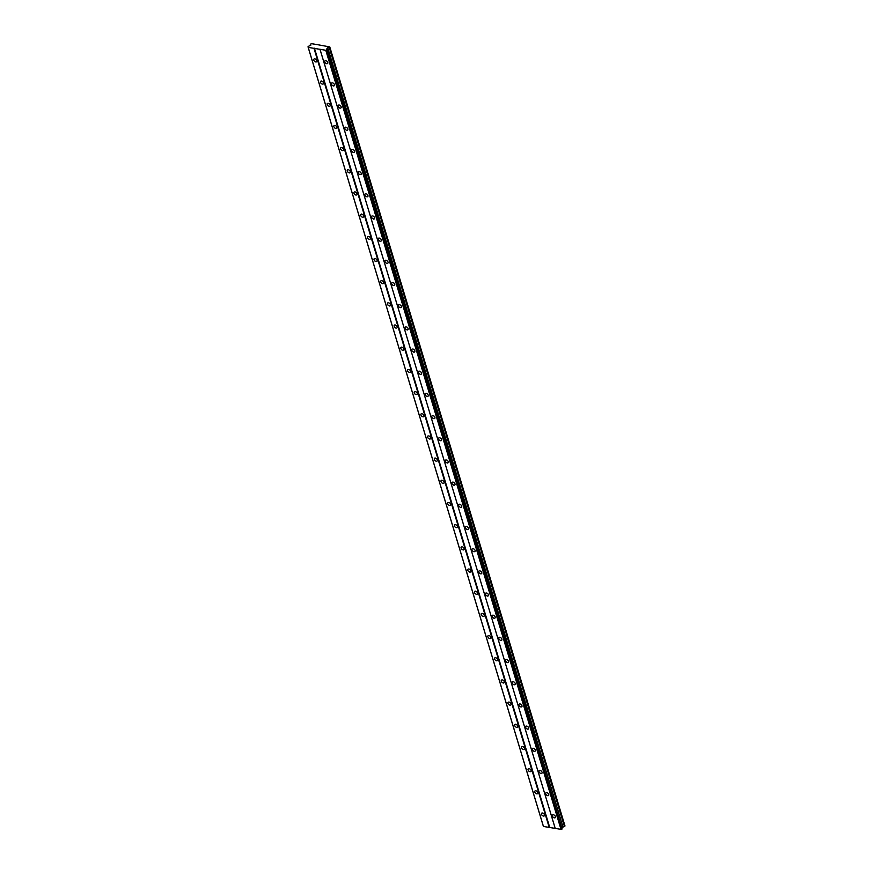 <?xml version="1.0" encoding="UTF-8"?>
<svg xmlns="http://www.w3.org/2000/svg" width="873" height="873" viewBox="0 0 873 873"><rect width="100%" height="100%" fill="white"/><g stroke="black" fill="none" stroke-linecap="round" stroke-linejoin="round"><path stroke-width="1.31" d="M552.423 816.08A1.877 1.168 -136.3 0 0 553.744 817.63A1.877 1.168 -136.3 0 0 555.293 817.63A1.877 1.168 -136.3 0 0 555.435 816.582A1.877 1.168 -136.3 0 0 554.126 815.033A1.877 1.168 -136.3 0 0 552.576 815.033A1.877 1.168 -136.3 0 0 552.423 816.08M324.745 61.961A1.877 1.168 -136.3 0 0 326.066 63.511A1.877 1.168 -136.3 0 0 327.604 63.511A1.877 1.168 -136.3 0 0 327.757 62.463A1.877 1.168 -136.3 0 0 326.437 60.914A1.877 1.168 -136.3 0 0 324.898 60.914A1.877 1.168 -136.3 0 0 324.745 61.961M331.434 84.146A1.877 1.168 -136.3 0 0 332.755 85.685A1.877 1.168 -136.3 0 0 334.304 85.685A1.877 1.168 -136.3 0 0 334.457 84.637A1.877 1.168 -136.3 0 0 333.137 83.099A1.877 1.168 -136.3 0 0 331.587 83.099A1.877 1.168 -136.3 0 0 331.434 84.146M338.135 106.32A1.877 1.168 -136.3 0 0 339.455 107.87A1.877 1.168 -136.3 0 0 340.994 107.87A1.877 1.168 -136.3 0 0 341.147 106.822A1.877 1.168 -136.3 0 0 339.837 105.273A1.877 1.168 -136.3 0 0 338.288 105.273A1.877 1.168 -136.3 0 0 338.135 106.32M344.835 128.506A1.877 1.168 -136.3 0 0 346.155 130.044A1.877 1.168 -136.3 0 0 347.694 130.044A1.877 1.168 -136.3 0 0 347.847 128.997A1.877 1.168 -136.3 0 0 346.526 127.458A1.877 1.168 -136.3 0 0 344.988 127.458A1.877 1.168 -136.3 0 0 344.835 128.506M351.524 150.68A1.877 1.168 -136.3 0 0 352.845 152.229A1.877 1.168 -136.3 0 0 354.394 152.229A1.877 1.168 -136.3 0 0 354.547 151.182A1.877 1.168 -136.3 0 0 353.227 149.632A1.877 1.168 -136.3 0 0 351.677 149.632A1.877 1.168 -136.3 0 0 351.524 150.68M358.225 172.865A1.877 1.168 -136.3 0 0 359.545 174.404A1.877 1.168 -136.3 0 0 361.084 174.404A1.877 1.168 -136.3 0 0 361.236 173.356A1.877 1.168 -136.3 0 0 359.927 171.817A1.877 1.168 -136.3 0 0 358.377 171.817A1.877 1.168 -136.3 0 0 358.225 172.865M364.925 195.039A1.877 1.168 -136.3 0 0 366.245 196.589A1.877 1.168 -136.3 0 0 367.784 196.589A1.877 1.168 -136.3 0 0 367.937 195.541A1.877 1.168 -136.3 0 0 366.616 194.002A1.877 1.168 -136.3 0 0 365.078 193.992A1.877 1.168 -136.3 0 0 364.925 195.039M371.614 217.224A1.877 1.168 -136.3 0 0 372.935 218.763A1.877 1.168 -136.3 0 0 374.484 218.763A1.877 1.168 -136.3 0 0 374.637 217.715A1.877 1.168 -136.3 0 0 373.317 216.177A1.877 1.168 -136.3 0 0 371.767 216.177A1.877 1.168 -136.3 0 0 371.614 217.224M378.315 239.398A1.877 1.168 -136.3 0 0 379.635 240.948A1.877 1.168 -136.3 0 0 381.174 240.948A1.877 1.168 -136.3 0 0 381.326 239.9A1.877 1.168 -136.3 0 0 380.017 238.362A1.877 1.168 -136.3 0 0 378.467 238.351A1.877 1.168 -136.3 0 0 378.315 239.398M385.015 261.584A1.877 1.168 -136.3 0 0 386.335 263.122A1.877 1.168 -136.3 0 0 387.874 263.122A1.877 1.168 -136.3 0 0 388.027 262.075A1.877 1.168 -136.3 0 0 386.706 260.536A1.877 1.168 -136.3 0 0 385.168 260.536A1.877 1.168 -136.3 0 0 385.015 261.584M391.704 283.758A1.877 1.168 -136.3 0 0 393.025 285.307A1.877 1.168 -136.3 0 0 394.574 285.307A1.877 1.168 -136.3 0 0 394.727 284.26A1.877 1.168 -136.3 0 0 393.407 282.721A1.877 1.168 -136.3 0 0 391.857 282.721A1.877 1.168 -136.3 0 0 391.704 283.758M398.404 305.943A1.877 1.168 -136.3 0 0 399.725 307.482A1.877 1.168 -136.3 0 0 401.264 307.482A1.877 1.168 -136.3 0 0 401.416 306.445A1.877 1.168 -136.3 0 0 400.096 304.895A1.877 1.168 -136.3 0 0 398.557 304.895A1.877 1.168 -136.3 0 0 398.404 305.943M405.105 328.128A1.877 1.168 -136.3 0 0 406.425 329.667A1.877 1.168 -136.3 0 0 407.964 329.667A1.877 1.168 -136.3 0 0 408.117 328.619A1.877 1.168 -136.3 0 0 406.796 327.08A1.877 1.168 -136.3 0 0 405.258 327.08A1.877 1.168 -136.3 0 0 405.105 328.128M411.794 350.302A1.877 1.168 -136.3 0 0 413.115 351.841A1.877 1.168 -136.3 0 0 414.664 351.841A1.877 1.168 -136.3 0 0 414.817 350.804A1.877 1.168 -136.3 0 0 413.496 349.255A1.877 1.168 -136.3 0 0 411.947 349.255A1.877 1.168 -136.3 0 0 411.794 350.302M418.494 372.487A1.877 1.168 -136.3 0 0 419.815 374.026A1.877 1.168 -136.3 0 0 421.353 374.026A1.877 1.168 -136.3 0 0 421.506 372.978A1.877 1.168 -136.3 0 0 420.186 371.44A1.877 1.168 -136.3 0 0 418.647 371.44A1.877 1.168 -136.3 0 0 418.494 372.487M425.195 394.661A1.877 1.168 -136.3 0 0 426.515 396.2A1.877 1.168 -136.3 0 0 428.054 396.211A1.877 1.168 -136.3 0 0 428.207 395.163A1.877 1.168 -136.3 0 0 426.886 393.614A1.877 1.168 -136.3 0 0 425.347 393.614A1.877 1.168 -136.3 0 0 425.195 394.661M431.884 416.847A1.877 1.168 -136.3 0 0 433.204 418.385A1.877 1.168 -136.3 0 0 434.754 418.385A1.877 1.168 -136.3 0 0 434.907 417.338A1.877 1.168 -136.3 0 0 433.586 415.799A1.877 1.168 -136.3 0 0 432.037 415.799A1.877 1.168 -136.3 0 0 431.884 416.847M438.584 439.021A1.877 1.168 -136.3 0 0 439.905 440.57A1.877 1.168 -136.3 0 0 441.443 440.57A1.877 1.168 -136.3 0 0 441.596 439.523A1.877 1.168 -136.3 0 0 440.276 437.973A1.877 1.168 -136.3 0 0 438.737 437.973A1.877 1.168 -136.3 0 0 438.584 439.021M445.285 461.206A1.877 1.168 -136.3 0 0 446.605 462.745A1.877 1.168 -136.3 0 0 448.144 462.745A1.877 1.168 -136.3 0 0 448.296 461.697A1.877 1.168 -136.3 0 0 446.976 460.158A1.877 1.168 -136.3 0 0 445.437 460.158A1.877 1.168 -136.3 0 0 445.285 461.206M451.974 483.38A1.877 1.168 -136.3 0 0 453.294 484.93A1.877 1.168 -136.3 0 0 454.844 484.93A1.877 1.168 -136.3 0 0 454.997 483.882A1.877 1.168 -136.3 0 0 453.676 482.333A1.877 1.168 -136.3 0 0 452.127 482.333A1.877 1.168 -136.3 0 0 451.974 483.38M458.674 505.565A1.877 1.168 -136.3 0 0 459.995 507.104A1.877 1.168 -136.3 0 0 461.533 507.104A1.877 1.168 -136.3 0 0 461.686 506.056A1.877 1.168 -136.3 0 0 460.366 504.518A1.877 1.168 -136.3 0 0 458.827 504.518A1.877 1.168 -136.3 0 0 458.674 505.565M465.374 527.739A1.877 1.168 -136.3 0 0 466.695 529.289A1.877 1.168 -136.3 0 0 468.234 529.289A1.877 1.168 -136.3 0 0 468.386 528.241A1.877 1.168 -136.3 0 0 467.066 526.692A1.877 1.168 -136.3 0 0 465.527 526.692A1.877 1.168 -136.3 0 0 465.374 527.739M472.064 549.925A1.877 1.168 -136.3 0 0 473.384 551.463A1.877 1.168 -136.3 0 0 474.934 551.463A1.877 1.168 -136.3 0 0 475.087 550.416A1.877 1.168 -136.3 0 0 473.766 548.877A1.877 1.168 -136.3 0 0 472.217 548.877A1.877 1.168 -136.3 0 0 472.064 549.925M478.764 572.099A1.877 1.168 -136.3 0 0 480.085 573.648A1.877 1.168 -136.3 0 0 481.623 573.648A1.877 1.168 -136.3 0 0 481.776 572.601A1.877 1.168 -136.3 0 0 480.456 571.062A1.877 1.168 -136.3 0 0 478.917 571.051A1.877 1.168 -136.3 0 0 478.764 572.099M485.464 594.284A1.877 1.168 -136.3 0 0 486.774 595.822A1.877 1.168 -136.3 0 0 488.323 595.822A1.877 1.168 -136.3 0 0 488.476 594.775A1.877 1.168 -136.3 0 0 487.156 593.236A1.877 1.168 -136.3 0 0 485.617 593.236A1.877 1.168 -136.3 0 0 485.464 594.284M492.154 616.458A1.877 1.168 -136.3 0 0 493.474 618.008A1.877 1.168 -136.3 0 0 495.024 618.008A1.877 1.168 -136.3 0 0 495.177 616.96A1.877 1.168 -136.3 0 0 493.856 615.421A1.877 1.168 -136.3 0 0 492.307 615.41A1.877 1.168 -136.3 0 0 492.154 616.458M498.854 638.643A1.877 1.168 -136.3 0 0 500.174 640.182A1.877 1.168 -136.3 0 0 501.713 640.182A1.877 1.168 -136.3 0 0 501.866 639.134A1.877 1.168 -136.3 0 0 500.545 637.596A1.877 1.168 -136.3 0 0 499.007 637.596A1.877 1.168 -136.3 0 0 498.854 638.643M505.554 660.817A1.877 1.168 -136.3 0 0 506.864 662.367A1.877 1.168 -136.3 0 0 508.413 662.367A1.877 1.168 -136.3 0 0 508.566 661.319A1.877 1.168 -136.3 0 0 507.246 659.781A1.877 1.168 -136.3 0 0 505.707 659.781A1.877 1.168 -136.3 0 0 505.554 660.817M512.244 683.002A1.877 1.168 -136.3 0 0 513.564 684.541A1.877 1.168 -136.3 0 0 515.114 684.541A1.877 1.168 -136.3 0 0 515.266 683.504A1.877 1.168 -136.3 0 0 513.946 681.955A1.877 1.168 -136.3 0 0 512.396 681.955A1.877 1.168 -136.3 0 0 512.244 683.002M518.944 705.188A1.877 1.168 -136.3 0 0 520.264 706.726A1.877 1.168 -136.3 0 0 521.803 706.726A1.877 1.168 -136.3 0 0 521.956 705.679A1.877 1.168 -136.3 0 0 520.635 704.14A1.877 1.168 -136.3 0 0 519.097 704.14A1.877 1.168 -136.3 0 0 518.944 705.188M525.644 727.362A1.877 1.168 -136.3 0 0 526.954 728.9A1.877 1.168 -136.3 0 0 528.503 728.9A1.877 1.168 -136.3 0 0 528.656 727.864A1.877 1.168 -136.3 0 0 527.336 726.314A1.877 1.168 -136.3 0 0 525.786 726.314A1.877 1.168 -136.3 0 0 525.644 727.362M532.334 749.547A1.877 1.168 -136.3 0 0 533.654 751.086A1.877 1.168 -136.3 0 0 535.204 751.086A1.877 1.168 -136.3 0 0 535.345 750.038A1.877 1.168 -136.3 0 0 534.036 748.499A1.877 1.168 -136.3 0 0 532.486 748.499A1.877 1.168 -136.3 0 0 532.334 749.547M539.034 771.721A1.877 1.168 -136.3 0 0 540.354 773.26A1.877 1.168 -136.3 0 0 541.893 773.271A1.877 1.168 -136.3 0 0 542.046 772.223A1.877 1.168 -136.3 0 0 540.725 770.673A1.877 1.168 -136.3 0 0 539.187 770.673A1.877 1.168 -136.3 0 0 539.034 771.721M545.723 793.906A1.877 1.168 -136.3 0 0 547.044 795.445A1.877 1.168 -136.3 0 0 548.593 795.445A1.877 1.168 -136.3 0 0 548.746 794.397A1.877 1.168 -136.3 0 0 547.426 792.859A1.877 1.168 -136.3 0 0 545.876 792.859A1.877 1.168 -136.3 0 0 545.723 793.906M541.456 814.269A1.877 1.168 -136.3 0 0 542.777 815.819A1.877 1.168 -136.3 0 0 544.326 815.819A1.877 1.168 -136.3 0 0 544.479 814.771A1.877 1.168 -136.3 0 0 543.159 813.232A1.877 1.168 -136.3 0 0 541.609 813.232A1.877 1.168 -136.3 0 0 541.456 814.269M313.778 60.15A1.877 1.168 -136.3 0 0 315.098 61.699A1.877 1.168 -136.3 0 0 316.637 61.699A1.877 1.168 -136.3 0 0 316.79 60.652A1.877 1.168 -136.3 0 0 315.469 59.113A1.877 1.168 -136.3 0 0 313.931 59.113A1.877 1.168 -136.3 0 0 313.778 60.15M320.478 82.335A1.877 1.168 -136.3 0 0 321.799 83.873A1.877 1.168 -136.3 0 0 323.337 83.873A1.877 1.168 -136.3 0 0 323.49 82.837A1.877 1.168 -136.3 0 0 322.17 81.287A1.877 1.168 -136.3 0 0 320.631 81.287A1.877 1.168 -136.3 0 0 320.478 82.335M327.168 104.52A1.877 1.168 -136.3 0 0 328.488 106.059A1.877 1.168 -136.3 0 0 330.038 106.059A1.877 1.168 -136.3 0 0 330.19 105.011A1.877 1.168 -136.3 0 0 328.87 103.472A1.877 1.168 -136.3 0 0 327.32 103.472A1.877 1.168 -136.3 0 0 327.168 104.52M333.868 126.694A1.877 1.168 -136.3 0 0 335.188 128.233A1.877 1.168 -136.3 0 0 336.727 128.244A1.877 1.168 -136.3 0 0 336.88 127.196A1.877 1.168 -136.3 0 0 335.559 125.647A1.877 1.168 -136.3 0 0 334.021 125.647A1.877 1.168 -136.3 0 0 333.868 126.694M340.568 148.879A1.877 1.168 -136.3 0 0 341.889 150.418A1.877 1.168 -136.3 0 0 343.427 150.418A1.877 1.168 -136.3 0 0 343.58 149.37A1.877 1.168 -136.3 0 0 342.26 147.832A1.877 1.168 -136.3 0 0 340.721 147.832A1.877 1.168 -136.3 0 0 340.568 148.879M347.258 171.053A1.877 1.168 -136.3 0 0 348.578 172.603A1.877 1.168 -136.3 0 0 350.128 172.603A1.877 1.168 -136.3 0 0 350.28 171.555A1.877 1.168 -136.3 0 0 348.96 170.006A1.877 1.168 -136.3 0 0 347.41 170.006A1.877 1.168 -136.3 0 0 347.258 171.053M353.958 193.239A1.877 1.168 -136.3 0 0 355.278 194.777A1.877 1.168 -136.3 0 0 356.817 194.777A1.877 1.168 -136.3 0 0 356.97 193.73A1.877 1.168 -136.3 0 0 355.649 192.191A1.877 1.168 -136.3 0 0 354.111 192.191A1.877 1.168 -136.3 0 0 353.958 193.239M360.658 215.413A1.877 1.168 -136.3 0 0 361.979 216.962A1.877 1.168 -136.3 0 0 363.517 216.962A1.877 1.168 -136.3 0 0 363.67 215.915A1.877 1.168 -136.3 0 0 362.35 214.365A1.877 1.168 -136.3 0 0 360.811 214.365A1.877 1.168 -136.3 0 0 360.658 215.413M367.347 237.598A1.877 1.168 -136.3 0 0 368.668 239.137A1.877 1.168 -136.3 0 0 370.217 239.137A1.877 1.168 -136.3 0 0 370.37 238.089A1.877 1.168 -136.3 0 0 369.05 236.55A1.877 1.168 -136.3 0 0 367.5 236.55A1.877 1.168 -136.3 0 0 367.347 237.598M374.048 259.772A1.877 1.168 -136.3 0 0 375.368 261.322A1.877 1.168 -136.3 0 0 376.907 261.322A1.877 1.168 -136.3 0 0 377.06 260.274A1.877 1.168 -136.3 0 0 375.739 258.724A1.877 1.168 -136.3 0 0 374.201 258.724A1.877 1.168 -136.3 0 0 374.048 259.772M380.748 281.957A1.877 1.168 -136.3 0 0 382.068 283.496A1.877 1.168 -136.3 0 0 383.607 283.496A1.877 1.168 -136.3 0 0 383.76 282.448A1.877 1.168 -136.3 0 0 382.439 280.91A1.877 1.168 -136.3 0 0 380.901 280.91A1.877 1.168 -136.3 0 0 380.748 281.957M387.437 304.131A1.877 1.168 -136.3 0 0 388.758 305.681A1.877 1.168 -136.3 0 0 390.307 305.681A1.877 1.168 -136.3 0 0 390.46 304.633A1.877 1.168 -136.3 0 0 389.14 303.084A1.877 1.168 -136.3 0 0 387.59 303.084A1.877 1.168 -136.3 0 0 387.437 304.131M394.138 326.316A1.877 1.168 -136.3 0 0 395.458 327.855A1.877 1.168 -136.3 0 0 396.997 327.855A1.877 1.168 -136.3 0 0 397.15 326.808A1.877 1.168 -136.3 0 0 395.829 325.269A1.877 1.168 -136.3 0 0 394.29 325.269A1.877 1.168 -136.3 0 0 394.138 326.316M400.838 348.491A1.877 1.168 -136.3 0 0 402.147 350.04A1.877 1.168 -136.3 0 0 403.697 350.04A1.877 1.168 -136.3 0 0 403.85 348.993A1.877 1.168 -136.3 0 0 402.529 347.454A1.877 1.168 -136.3 0 0 400.991 347.443A1.877 1.168 -136.3 0 0 400.838 348.491M407.527 370.676A1.877 1.168 -136.3 0 0 408.848 372.214A1.877 1.168 -136.3 0 0 410.397 372.214A1.877 1.168 -136.3 0 0 410.55 371.167A1.877 1.168 -136.3 0 0 409.23 369.628A1.877 1.168 -136.3 0 0 407.68 369.628A1.877 1.168 -136.3 0 0 407.527 370.676M414.228 392.85A1.877 1.168 -136.3 0 0 415.548 394.4A1.877 1.168 -136.3 0 0 417.087 394.4A1.877 1.168 -136.3 0 0 417.239 393.352A1.877 1.168 -136.3 0 0 415.919 391.813A1.877 1.168 -136.3 0 0 414.38 391.813A1.877 1.168 -136.3 0 0 414.228 392.85M420.928 415.035A1.877 1.168 -136.3 0 0 422.237 416.574A1.877 1.168 -136.3 0 0 423.787 416.574A1.877 1.168 -136.3 0 0 423.94 415.537A1.877 1.168 -136.3 0 0 422.619 413.988A1.877 1.168 -136.3 0 0 421.081 413.988A1.877 1.168 -136.3 0 0 420.928 415.035M427.617 437.209A1.877 1.168 -136.3 0 0 428.938 438.759A1.877 1.168 -136.3 0 0 430.487 438.759A1.877 1.168 -136.3 0 0 430.64 437.711A1.877 1.168 -136.3 0 0 429.32 436.173A1.877 1.168 -136.3 0 0 427.77 436.173A1.877 1.168 -136.3 0 0 427.617 437.209M434.317 459.394A1.877 1.168 -136.3 0 0 435.638 460.933A1.877 1.168 -136.3 0 0 437.177 460.933A1.877 1.168 -136.3 0 0 437.329 459.896A1.877 1.168 -136.3 0 0 436.009 458.347A1.877 1.168 -136.3 0 0 434.47 458.347A1.877 1.168 -136.3 0 0 434.317 459.394M441.018 481.58A1.877 1.168 -136.3 0 0 442.327 483.118A1.877 1.168 -136.3 0 0 443.877 483.118A1.877 1.168 -136.3 0 0 444.03 482.071A1.877 1.168 -136.3 0 0 442.709 480.532A1.877 1.168 -136.3 0 0 441.16 480.532A1.877 1.168 -136.3 0 0 441.018 481.58M447.707 503.754A1.877 1.168 -136.3 0 0 449.028 505.292A1.877 1.168 -136.3 0 0 450.577 505.303A1.877 1.168 -136.3 0 0 450.73 504.256A1.877 1.168 -136.3 0 0 449.409 502.706A1.877 1.168 -136.3 0 0 447.86 502.706A1.877 1.168 -136.3 0 0 447.707 503.754M454.407 525.939A1.877 1.168 -136.3 0 0 455.728 527.478A1.877 1.168 -136.3 0 0 457.266 527.478A1.877 1.168 -136.3 0 0 457.419 526.43A1.877 1.168 -136.3 0 0 456.099 524.891A1.877 1.168 -136.3 0 0 454.56 524.891A1.877 1.168 -136.3 0 0 454.407 525.939M461.108 548.113A1.877 1.168 -136.3 0 0 462.417 549.652A1.877 1.168 -136.3 0 0 463.967 549.663A1.877 1.168 -136.3 0 0 464.12 548.615A1.877 1.168 -136.3 0 0 462.799 547.065A1.877 1.168 -136.3 0 0 461.25 547.065A1.877 1.168 -136.3 0 0 461.108 548.113M467.797 570.298A1.877 1.168 -136.3 0 0 469.117 571.837A1.877 1.168 -136.3 0 0 470.667 571.837A1.877 1.168 -136.3 0 0 470.809 570.789A1.877 1.168 -136.3 0 0 469.499 569.251A1.877 1.168 -136.3 0 0 467.95 569.251A1.877 1.168 -136.3 0 0 467.797 570.298M474.497 592.472A1.877 1.168 -136.3 0 0 475.818 594.022A1.877 1.168 -136.3 0 0 477.356 594.022A1.877 1.168 -136.3 0 0 477.509 592.974A1.877 1.168 -136.3 0 0 476.189 591.425A1.877 1.168 -136.3 0 0 474.65 591.425A1.877 1.168 -136.3 0 0 474.497 592.472M481.187 614.657A1.877 1.168 -136.3 0 0 482.507 616.196A1.877 1.168 -136.3 0 0 484.057 616.196A1.877 1.168 -136.3 0 0 484.209 615.149A1.877 1.168 -136.3 0 0 482.889 613.61A1.877 1.168 -136.3 0 0 481.339 613.61A1.877 1.168 -136.3 0 0 481.187 614.657M487.887 636.832A1.877 1.168 -136.3 0 0 489.207 638.381A1.877 1.168 -136.3 0 0 490.746 638.381A1.877 1.168 -136.3 0 0 490.899 637.334A1.877 1.168 -136.3 0 0 489.589 635.784A1.877 1.168 -136.3 0 0 488.04 635.784A1.877 1.168 -136.3 0 0 487.887 636.832M494.587 659.017A1.877 1.168 -136.3 0 0 495.908 660.555A1.877 1.168 -136.3 0 0 497.446 660.555A1.877 1.168 -136.3 0 0 497.599 659.508A1.877 1.168 -136.3 0 0 496.279 657.969A1.877 1.168 -136.3 0 0 494.74 657.969A1.877 1.168 -136.3 0 0 494.587 659.017M501.277 681.191A1.877 1.168 -136.3 0 0 502.597 682.741A1.877 1.168 -136.3 0 0 504.147 682.741A1.877 1.168 -136.3 0 0 504.299 681.693A1.877 1.168 -136.3 0 0 502.979 680.143A1.877 1.168 -136.3 0 0 501.429 680.143A1.877 1.168 -136.3 0 0 501.277 681.191M507.977 703.376A1.877 1.168 -136.3 0 0 509.297 704.915A1.877 1.168 -136.3 0 0 510.836 704.915A1.877 1.168 -136.3 0 0 510.989 703.867A1.877 1.168 -136.3 0 0 509.679 702.329A1.877 1.168 -136.3 0 0 508.13 702.329A1.877 1.168 -136.3 0 0 507.977 703.376M514.677 725.55A1.877 1.168 -136.3 0 0 515.998 727.1A1.877 1.168 -136.3 0 0 517.536 727.1A1.877 1.168 -136.3 0 0 517.689 726.052A1.877 1.168 -136.3 0 0 516.369 724.514A1.877 1.168 -136.3 0 0 514.83 724.503A1.877 1.168 -136.3 0 0 514.677 725.55M521.367 747.735A1.877 1.168 -136.3 0 0 522.687 749.274A1.877 1.168 -136.3 0 0 524.236 749.274A1.877 1.168 -136.3 0 0 524.389 748.226A1.877 1.168 -136.3 0 0 523.069 746.688A1.877 1.168 -136.3 0 0 521.519 746.688A1.877 1.168 -136.3 0 0 521.367 747.735M528.067 769.91A1.877 1.168 -136.3 0 0 529.387 771.459A1.877 1.168 -136.3 0 0 530.926 771.459A1.877 1.168 -136.3 0 0 531.079 770.412A1.877 1.168 -136.3 0 0 529.758 768.873A1.877 1.168 -136.3 0 0 528.22 768.873A1.877 1.168 -136.3 0 0 528.067 769.91M534.767 792.095A1.877 1.168 -136.3 0 0 536.087 793.633A1.877 1.168 -136.3 0 0 537.626 793.633A1.877 1.168 -136.3 0 0 537.779 792.586A1.877 1.168 -136.3 0 0 536.459 791.047A1.877 1.168 -136.3 0 0 534.92 791.047A1.877 1.168 -136.3 0 0 534.767 792.095M317.488 44.665L311.323 43.65L310.319 44.37L310.984 44.992L308.376 46.4L308.224 47.382L325.782 50.274L327.288 49.521L326.928 48.572L327.713 47.753L329.776 46.913L317.488 44.665M327.288 49.521L562.136 828.979L560.99 829.35L325.782 50.274M308.224 47.382L543.442 826.458L560.99 829.35M308.005 46.793L543.29 825.945M562.201 827.582L564.995 825.989L329.776 46.913M562.136 828.979L326.917 49.903M326.775 49.957L561.994 829.023M555.228 828.401L320.02 49.325M319.933 49.095L555.141 828.161M549.663 827.255L314.444 48.19M313.985 48.331L549.204 827.408M543.246 825.934L308.038 46.869M310.624 45.385L310.319 44.37M564.449 826.556L329.23 47.491M562.921 826.829L327.713 47.753"/></g></svg>

